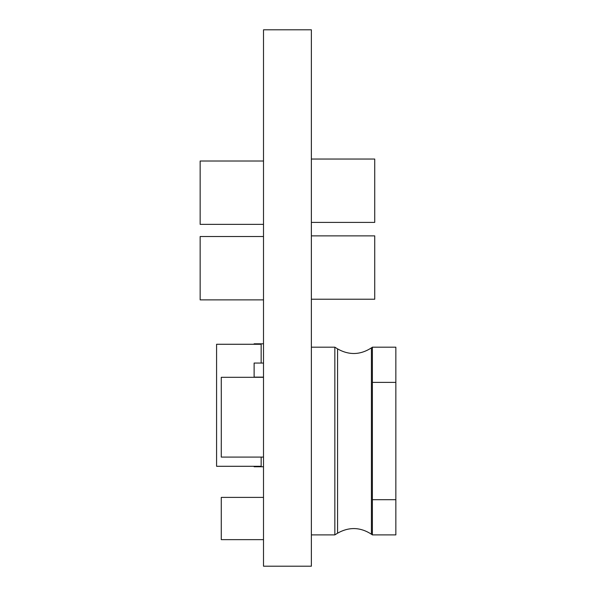 <?xml version="1.0" encoding="UTF-8"?>
<svg xmlns="http://www.w3.org/2000/svg" width="596" height="596" viewBox="0 0 596 596"><rect width="100%" height="100%" fill="white"/><g stroke="black" fill="none" stroke-linecap="round" stroke-linejoin="round"><path stroke-width="0.89" d="M311.373 29.8L311.373 566.2L263.507 566.2L263.507 29.8L311.373 29.8M263.507 466.757L254.12 466.757L254.12 466.288M263.507 363.046L254.12 363.046L254.12 377.119L263.507 377.119M263.507 343.803L254.12 343.803L254.12 344.272M261.16 457.087L261.16 466.288L216.579 466.288L216.579 344.272L261.16 344.272L261.16 363.046M334.84 534.895L337.567 533.197L337.567 348.884L334.84 347.185L334.84 534.895L311.373 534.895M334.84 347.185L311.373 347.185M372.381 382.379L372.381 347.185L395.848 347.185L395.848 382.379L372.381 382.379L372.381 499.701L395.848 499.701L395.848 534.895L372.381 534.895L372.381 499.701M395.848 382.379L395.848 499.701M337.567 348.884C349.047 355.358 360.334 355.022 371.412 347.878L371.412 534.202L372.381 534.895M263.507 539.641L221.272 539.641L221.272 497.399L263.507 497.399M263.507 457.087L221.272 457.087L221.272 443.014M221.272 391.386L221.272 377.313L263.507 377.313M221.295 391.386L221.295 443.014M311.373 159.043L374.728 159.043L374.728 222.397L311.373 222.397M263.507 224.372L200.152 224.372L200.152 161.017L263.507 161.017M263.507 299.877L200.152 299.877L200.152 236.523L263.507 236.523M311.373 235.867L374.728 235.867L374.728 299.222L311.373 299.222M371.412 347.878L372.381 347.185M337.567 533.197C349.047 526.722 360.334 527.058 371.412 534.202"/></g></svg>
